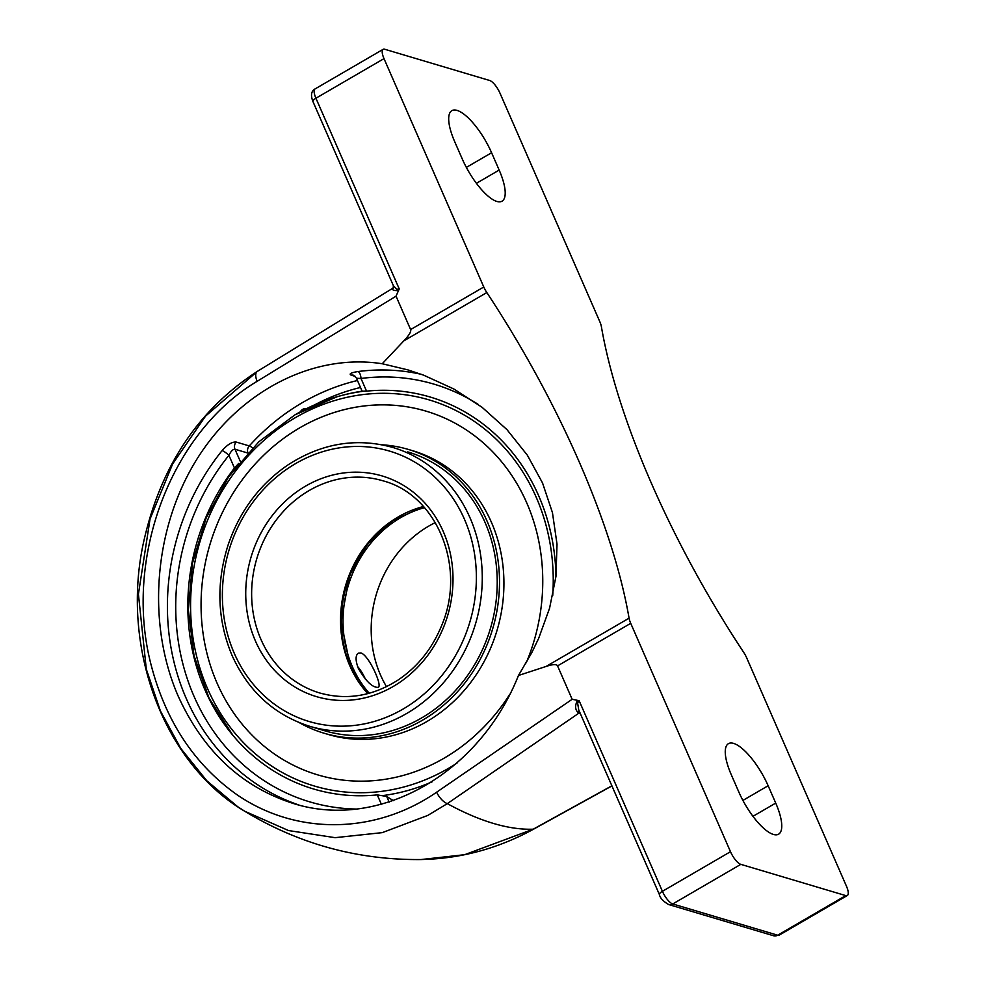 <?xml version="1.0" encoding="UTF-8"?>
<svg xmlns="http://www.w3.org/2000/svg" width="985" height="985" viewBox="0 0 985 985"><rect width="100%" height="100%" fill="white"/><g stroke="black" fill="none" stroke-linecap="round" stroke-linejoin="round"><path stroke-width="1.48" d="M205.717 690.842A205.237 182.865 -73.4 0 0 233.002 735.45L209.152 698.328L194.02 655.702L188.369 609.813L192.494 563.088L206.16 517.95L228.655 476.802L258.809 441.797L295.044 414.784L337.276 396.672A205.237 182.865 -73.4 0 0 337.252 396.684A205.237 182.865 -73.4 0 0 295.155 414.747M384.064 795.4A205.237 182.865 -73.4 0 0 432.39 781.696M362.357 391.402A205.237 182.865 -73.4 0 0 337.276 396.672M509.848 694.216A189.76 169.075 106.6 0 1 317.773 774.887A189.76 169.075 106.6 0 1 217.057 683.11A189.76 169.075 106.6 0 1 244.428 476.863A189.76 169.075 106.6 0 1 426.049 411.139A189.76 169.075 106.6 0 1 526.766 502.929A189.76 169.075 106.6 0 1 526.298 662.696M369.252 693.243A110.689 98.623 106.6 0 1 352.359 666.636A110.689 98.623 106.6 0 1 424.498 507.644M401.006 515.623A111.958 99.756 -73.4 0 0 350.771 667.079A111.958 99.756 -73.4 0 0 353.935 673.691M435.333 522.579A110.689 98.623 -73.4 0 0 380.518 675.02A110.689 98.623 -73.4 0 0 386.502 686.668M358.368 668.433C355.363 660.516 355.339 655.431 358.318 653.154L360.904 652.944C368.858 655.185 382.783 686.077 378.203 687.321C372.638 687.776 366.026 681.472 358.368 668.433M382.045 444.789A148.009 131.879 106.6 0 1 408.467 449.468A148.009 131.879 106.6 0 1 487.033 521.053A148.009 131.879 106.6 0 1 465.671 681.94A148.009 131.879 106.6 0 1 324.016 733.197A148.009 131.879 106.6 0 1 299.329 722.658M408.467 449.468L412.887 450.785A148.009 131.879 106.6 0 1 491.453 522.37A148.009 131.879 106.6 0 1 470.091 683.258A148.009 131.879 106.6 0 1 328.436 734.514L324.016 733.197M317.773 774.887A189.76 169.075 106.6 0 1 217.057 683.11A189.76 169.075 106.6 0 1 244.44 476.863A189.76 169.075 106.6 0 1 426.049 411.151A189.76 169.075 106.6 0 1 526.766 502.929M407.741 451.893A145.484 129.614 106.6 0 1 484.965 522.259A145.484 129.614 106.6 0 1 463.972 680.389A145.484 129.614 106.6 0 1 324.742 730.771A145.484 129.614 106.6 0 1 324.718 730.759L309.782 726.314A145.484 129.614 -73.4 0 0 449.025 675.932A145.484 129.614 -73.4 0 0 470.017 517.814A145.484 129.614 -73.4 0 0 392.793 447.449C356.336 437.365 321.282 443.262 287.632 465.142C259.683 484.423 239.909 510.846 228.286 544.434C215.937 582.96 217.217 620.021 232.128 655.628C248.466 691.482 274.347 715.036 309.782 726.314M357.592 666.5A17.25 5.688 -120.2 0 1 365.472 679.367M845.758 895.599L777.682 935.208A6.23 5.553 106.6 0 1 773.533 935.75L779.233 935.122A12.645 4.174 -120.2 0 1 777.682 935.208L672.73 903.959L740.806 864.35L845.758 895.599A12.645 4.174 -120.2 0 0 847.309 895.513A12.645 4.174 -120.2 0 0 846.46 886.217L746.679 657.845A12.645 4.174 -120.2 0 0 743.638 652.279A384.064 126.572 -120.2 0 1 651.356 483.179A384.064 126.572 -120.2 0 1 601.392 326.675A12.645 4.174 -120.2 0 0 599.742 321.516L499.974 93.144A12.645 4.174 -120.2 0 0 489.656 80.487L384.704 49.25A12.645 4.174 -120.2 0 0 383.153 49.324L315.065 88.933A12.645 4.174 -120.2 0 0 315.926 98.229L384.002 58.62A12.645 4.174 -120.2 0 1 383.153 49.324M393.31 288.137L392.473 288.593A3.164 2.967 -139.3 0 0 393.101 288.051L257.319 371.394A12.645 5.701 58.3 0 0 257.134 381.33L396.032 296.165L399.233 288.913L396.906 289.319L393.434 285.798L393.101 288.051M392.473 288.593C392.079 290.058 394.086 290.723 398.469 290.587M579.943 712.709A3.164 2.561 -59 0 0 578.971 713.078A610.811 201.309 59.8 0 0 580.51 714.002M579.402 711.453A3.164 2.105 -48.3 0 0 577.333 711.736L578.971 713.078L447.313 803.637A610.811 201.309 59.8 0 0 533.193 829.198L464.649 854.697L421.358 859.511C460.598 858.723 498.028 848.59 533.611 829.148L611.931 785.919M659.421 894.614C660.073 897.963 663.127 901.263 668.581 904.513A6.23 5.553 106.6 0 0 672.73 903.959A12.645 4.174 -120.2 0 1 662.413 891.314A6.23 1.945 156.4 0 0 659.421 894.614L578.737 709.926L577.604 702.908L579.106 700.63L577.493 700.347C575.068 704.989 575.018 708.794 577.333 711.736M611.882 785.796L533.193 829.198A12.645 2.561 61.2 0 0 533.648 829.148A12.645 2.561 61.2 0 1 533.193 829.198M421.321 374.325A224.124 199.684 -73.4 0 0 357.986 371.542C350.956 372.687 348.69 373.894 351.177 375.162L355.277 376.381M357.986 371.542A6.23 2.623 -97.4 0 1 361.015 378.474L356.915 378.277M389.161 802.122L386.674 796.434L377.267 794.895L381.417 804.388M252.529 447.904A6.23 1.342 42.1 0 0 249.267 445.934L236.215 442.043C232.152 441.699 227.449 444.543 222.118 450.588A224.124 199.684 -73.4 0 0 186.3 698.624A224.124 199.684 -73.4 0 0 299.071 805.053M236.215 442.043A6.23 5.553 -73.4 0 0 234.984 449.222C233.002 449.135 230.97 451.167 228.914 455.329A6.23 1.182 38.9 0 0 222.118 450.588M356.681 809.054A217.894 194.143 106.6 0 1 188.96 683.615A217.894 194.143 106.6 0 1 228.914 455.329L234.455 467.998L238.653 463.442M362.566 391.205L366.543 391.144L361.015 378.474A217.894 194.143 106.6 0 1 478.02 404.269M386.674 796.434A198.047 65.269 59.8 0 0 393.544 800.657M555.959 576.41A204.461 182.163 -73.4 0 0 538.758 495.947A204.461 182.163 -73.4 0 0 366.543 391.144M234.455 467.998A204.461 182.163 -73.4 0 0 205.052 690.091A204.461 182.163 -73.4 0 0 230.49 732.384A204.461 182.163 -73.4 0 0 377.267 794.895M178.223 696.21C146.568 623.628 153.66 529.696 196.015 460.586C238.456 391.537 312.701 352.938 382.254 363.748L407.827 369.867L423.673 375.187L453.826 388.989L482.084 407.298L506.967 429.632L527.369 455.218L542.526 482.945L552.45 512.631L557.017 544.176L555.959 576.397L549.593 608.164L538.66 638.379L531.802 652.636L518.455 675.488C479.621 773.619 379.053 830.712 293.124 803.415C241.633 786.904 203.329 751.173 178.223 696.21M384.002 58.62L483.783 287.004L410.622 329.569C411.385 331.514 409.132 335.269 403.838 340.847L382.254 363.748M740.806 864.35A12.645 4.174 -120.2 0 1 730.488 851.705L630.72 623.32A12.645 4.174 -120.2 0 1 629.07 618.174A384.064 126.572 59.8 0 0 579.106 461.669A384.064 126.572 59.8 0 0 486.824 292.57A12.645 4.174 -120.2 0 1 483.783 287.004M775.724 803.083A42.33 13.95 -120.2 0 1 778.581 834.184A42.33 13.95 -120.2 0 1 738.873 792.112L731.301 774.776A42.33 13.95 -120.2 0 1 728.432 743.663A42.33 13.95 -120.2 0 1 768.14 785.734L775.724 803.083L752.959 816.319M499.161 170.073A42.33 13.95 -120.2 0 1 502.03 201.186A42.33 13.95 -120.2 0 1 462.322 159.102L454.738 141.766A42.33 13.95 -120.2 0 1 451.881 110.652A42.33 13.95 -120.2 0 1 491.589 152.737L499.161 170.073L476.408 183.321M518.455 675.488L546.084 666.451C552.831 664.21 556.66 664.025 557.559 665.885L572.15 699.288L436.638 792.199C375.457 834.418 297.138 835.539 237.767 795.277C194.747 765.111 165.849 721.586 151.05 664.69C123.322 558.68 170.861 432.341 257.134 381.33A12.645 5.701 58.3 0 1 257.319 371.394M396.032 296.165L410.622 329.569M256.506 372.145L205.57 416.089L172.646 463.923L150.052 518.984L138.417 594.14L146.309 669.209L160.383 710.911L180.797 748.465L206.788 780.76L237.607 806.653L244.871 811.32L288.543 830.552L335.109 837.669L382.291 832.633L427.798 815.408L447.313 803.637A12.645 5.528 -124.3 0 1 436.638 792.199M577.493 700.347L572.15 699.288M234.258 653.277A141.052 125.674 106.6 0 1 360.461 446.488A141.052 125.674 106.6 0 1 453.383 659.162A141.052 125.674 106.6 0 1 234.258 653.277M255.423 640.964A115.122 102.563 -73.4 0 0 434.25 645.766A115.122 102.563 -73.4 0 0 358.417 472.197A115.122 102.563 -73.4 0 0 255.423 640.964M260.963 639.437A110.689 98.623 106.6 0 1 276.933 519.12A110.689 98.623 106.6 0 1 382.869 480.791C437.094 494.876 466.816 567.532 441.502 625.894C432.083 648.758 417.665 666.759 398.223 679.921C372.909 696.149 346.745 700.495 319.719 692.972A110.689 98.623 106.6 0 1 260.963 639.437M423.488 506.524A110.689 98.623 -73.4 0 0 349.872 665.897A110.689 98.623 -73.4 0 0 367.787 693.637M457.028 763.079A201.408 179.442 106.6 0 1 207.552 688.638A201.408 179.442 106.6 0 1 295.315 417.689A201.408 179.442 106.6 0 1 552.708 595.716M399.233 288.913L315.926 98.229A6.23 1.945 -23.6 0 0 312.934 101.529L393.434 285.798M362.209 391.365L356.385 378.043L353.603 375.273A6.23 5.553 -73.4 0 0 351.177 375.162M240.315 461.423L234.984 449.222L247.678 453.002M357.469 380.518A224.124 199.684 -73.4 0 0 249.267 445.934A6.23 5.553 -73.4 0 0 247.9 452.768M314.966 404.7A217.894 194.143 106.6 0 1 360.51 387.474M730.488 851.705L662.413 891.314L579.106 700.63M403.838 340.847L486.824 292.57M629.07 618.174L546.084 666.451M557.559 665.885L630.72 623.32M742.899 800.423L768.14 785.734M466.348 167.413L491.589 152.737M367.922 693.6L350.315 666.229L340.995 621.4L349.7 575.068L367.43 544.237L392.744 520.659L423.575 506.622M362.098 391.131A211.676 211.676 0 0 0 337.141 396.721M306.507 408.627A5.688 5.688 0 0 0 300.474 411.742M668.581 904.513L773.533 935.75M847.309 895.513L779.233 935.122M312.934 101.529C310.509 95.274 311.223 91.076 315.065 88.933M257.393 371.37C197.8 409.994 159.73 467.592 143.157 544.151C120.909 648.893 164.039 763.683 244.859 811.332C299.132 844.12 357.974 860.188 421.358 859.548"/></g></svg>
